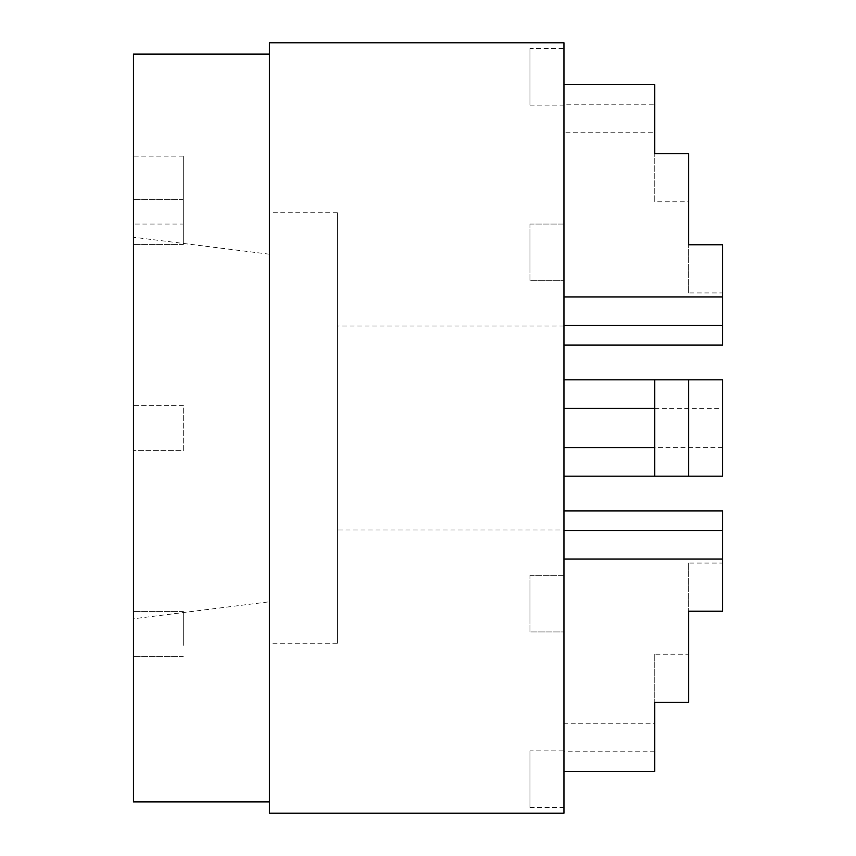 <?xml version="1.0" encoding="UTF-8"?>
<svg xmlns="http://www.w3.org/2000/svg" width="856" height="856" viewBox="0 0 856 856"><rect width="100%" height="100%" fill="white"/><g stroke="black" fill="none" stroke-linecap="round" stroke-linejoin="round"><path stroke-width="0.64" stroke-dasharray="4.28 3.21" d="M529.96 575.285L563.954 575.285L563.954 631.931L563.954 575.285L563.954 631.931L563.954 575.285L529.96 575.285L529.96 631.931L563.954 631.931L529.96 631.931L529.96 575.285M529.96 750.883L529.96 807.54L529.96 750.883L563.954 750.883L563.954 807.54L563.954 750.883M529.96 807.54L563.954 807.54M529.96 224.069L563.954 224.069L563.954 280.715L563.954 224.069L563.954 280.715L563.954 224.069L529.96 224.069L529.96 280.715L563.954 280.715L529.96 280.715L529.96 224.069M529.96 48.46L529.96 105.117L529.96 48.46L563.954 48.46L563.954 105.117L563.954 48.46M529.96 105.117L563.954 105.117M563.954 529.96L563.954 326.04L563.954 529.96L337.36 529.96L337.36 326.04L337.36 529.96M563.954 326.04L337.36 326.04M337.36 643.263L337.36 212.737L337.36 643.263L269.383 643.263L269.383 212.737L269.383 643.263M337.36 212.737L269.383 212.737M563.954 379.829L563.954 476.171L722.56 476.171L722.56 379.829L563.954 379.829L563.954 408.376L722.56 408.376M269.383 801.869L269.383 54.131L269.383 801.869M183.28 224.069L183.28 156.092L183.28 224.069L133.44 224.069L133.44 156.092L133.44 224.069M183.28 156.092L133.44 156.092M133.44 210.63L133.44 244.613L133.44 210.63M183.28 210.63L183.28 244.613L183.28 210.63M183.28 405.337L133.44 405.337L133.44 450.663L133.44 405.337L133.44 450.663L133.44 405.337L183.28 405.337L183.28 450.663L133.44 450.663L183.28 450.663L183.28 405.337M133.44 645.37L133.44 611.387L133.44 645.37M183.28 645.37L183.28 611.387L183.28 645.37M269.383 601.789L269.383 254.211L269.383 601.789L133.44 618.781L133.44 237.219L133.44 618.781M269.383 254.211L133.44 237.219M722.56 447.624L563.954 447.624L563.954 408.376M563.954 447.624L563.954 476.171M688.663 476.171L688.663 379.829M654.765 476.171L654.765 379.829M133.44 54.131L133.44 801.869M269.383 813.2L269.383 42.8M563.954 813.2L563.954 750.83L563.954 751.782L654.765 751.782L654.765 723.234L563.954 723.234L563.954 510.893L722.56 510.893L722.56 611.238M563.954 510.893L563.954 751.782M654.765 132.766L654.765 104.218L563.954 104.218L563.954 132.766L654.765 132.766M722.56 244.763L722.56 345.107L563.954 345.107L563.954 132.766M563.954 104.218L563.954 345.107M688.663 292.934L688.663 244.763L688.663 292.934L722.56 292.934M688.663 153.599L688.663 201.781L654.765 201.781L654.765 153.599L654.765 201.781M654.765 104.218L654.765 84.594L563.954 84.594L563.954 42.8M563.954 723.234L563.954 84.594M654.765 654.219L654.765 702.402L654.765 654.219L688.663 654.219L688.663 702.402M688.663 563.066L688.663 611.238L688.663 563.066L722.56 563.066M529.96 234.897L529.96 269.886L529.96 234.897M529.96 59.299L529.96 94.278L529.96 59.299M529.96 586.114L529.96 621.103L529.96 586.114M529.96 761.722L529.96 796.701L529.96 761.722M654.765 751.782L654.765 771.406L563.954 771.406M183.28 244.613L133.44 244.613L183.28 244.613M183.28 611.387L133.44 611.387L183.28 611.387M183.28 656.702L133.44 656.702L183.28 656.702M183.28 199.298L133.44 199.298L183.28 199.298"/><path stroke-width="1.28" d="M563.954 447.624L563.954 813.2L269.383 813.2L269.383 42.8L563.954 42.8L563.954 447.624L654.765 447.624L654.765 476.171L722.56 476.171L722.56 379.829L688.663 379.829L688.663 476.171M269.383 54.131L133.44 54.131L133.44 801.869L269.383 801.869M563.954 379.829L688.663 379.829M654.765 476.171L563.954 476.171M654.765 379.829L654.765 447.624M654.765 408.376L563.954 408.376M563.954 345.107L722.56 345.107L722.56 325.483L563.954 325.483M563.954 296.936L722.56 296.936L722.56 325.483M563.954 84.594L654.765 84.594L654.765 153.599L688.663 153.599L688.663 244.763L722.56 244.763L722.56 296.936M654.765 153.599L654.765 132.766M688.663 244.763L688.663 201.781M563.954 530.517L722.56 530.517L722.56 559.064L563.954 559.064M722.56 530.517L722.56 510.893L563.954 510.893M654.765 723.234L654.765 702.402L688.663 702.402L688.663 611.238L722.56 611.238L722.56 559.064M688.663 654.219L688.663 611.238M563.954 771.406L654.765 771.406L654.765 702.402"/></g></svg>
